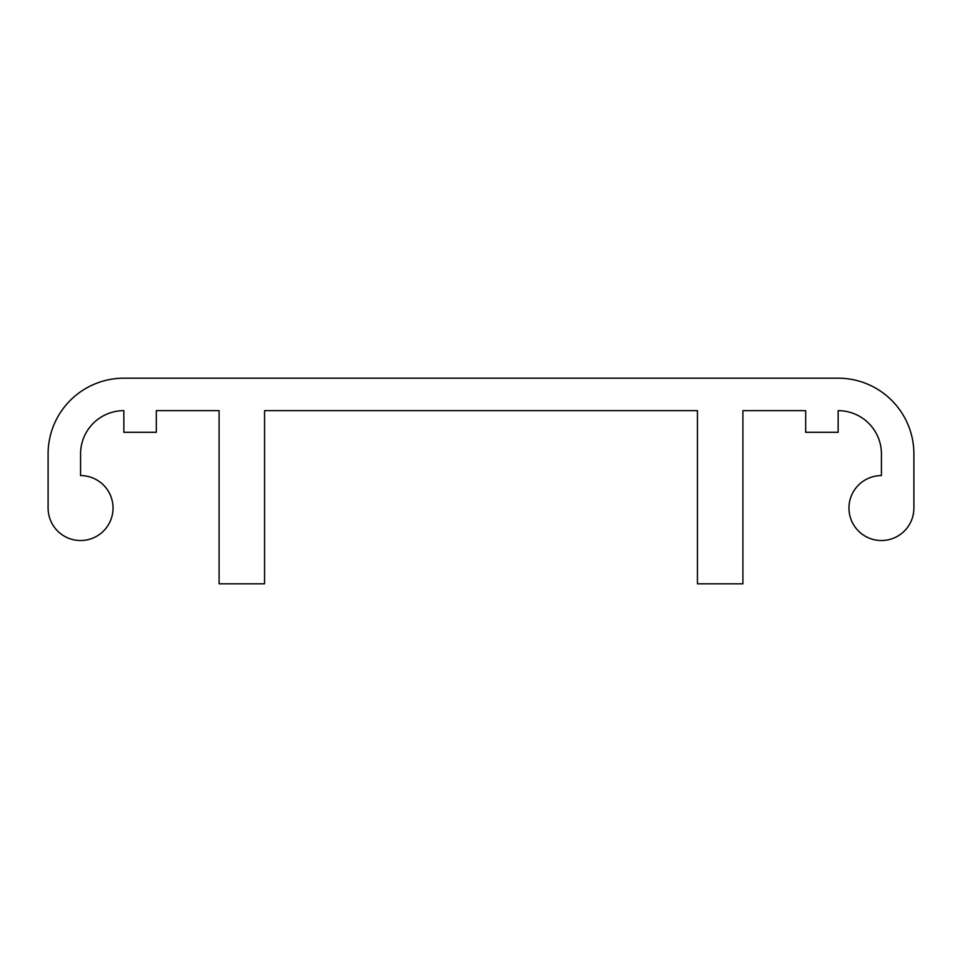 <?xml version="1.0" encoding="UTF-8"?>
<svg xmlns="http://www.w3.org/2000/svg" width="962" height="962" viewBox="0 0 962 962"><rect width="100%" height="100%" fill="white"/><g stroke="black" fill="none" stroke-linecap="round" stroke-linejoin="round"><path stroke-width="1.44" d="M48.1 453.944A75.757 75.757 0 0 1 123.857 378.186L838.142 378.186A75.757 75.757 0 0 1 913.9 453.944L913.9 508.056A32.467 32.467 0 0 1 881.432 540.524A32.467 32.467 0 0 1 848.965 508.056A32.467 32.467 0 0 1 881.432 475.589L881.432 453.944A43.29 43.29 0 0 0 838.142 410.654L838.142 432.299L805.675 432.299L805.675 410.654L742.904 410.654L742.904 583.814L697.45 583.814L697.45 410.654L264.55 410.654L264.55 583.814L219.095 583.814L219.095 410.654L156.325 410.654L156.325 432.299L123.857 432.299L123.857 410.654A43.29 43.29 0 0 0 80.567 453.944L80.567 475.589A32.467 32.467 0 0 1 113.035 508.056A32.467 32.467 0 0 1 80.567 540.524A32.467 32.467 0 0 1 48.1 508.056L48.1 453.944"/></g></svg>
